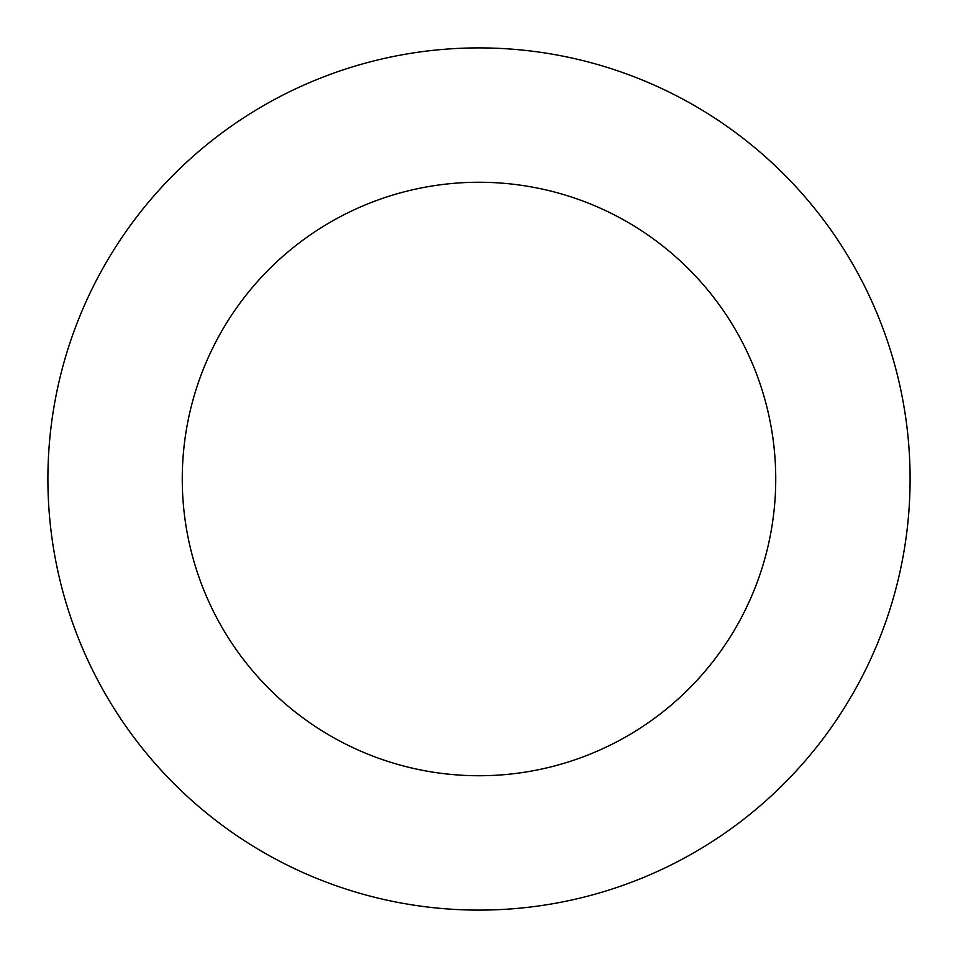 <?xml version="1.0" encoding="UTF-8"?>
<svg xmlns="http://www.w3.org/2000/svg" width="958" height="958" viewBox="0 0 958 958"><rect width="100%" height="100%" fill="white"/><g stroke="black" fill="none" stroke-linecap="round" stroke-linejoin="round"><path stroke-width="1.44" d="M775.74 479A296.74 296.74 0 0 1 330.63 735.984A296.74 296.74 0 0 1 330.63 222.017A296.74 296.74 0 0 1 775.74 479M910.1 479A431.1 431.1 0 0 1 263.45 852.345A431.1 431.1 0 0 1 263.45 105.655A431.1 431.1 0 0 1 910.1 479"/></g></svg>
